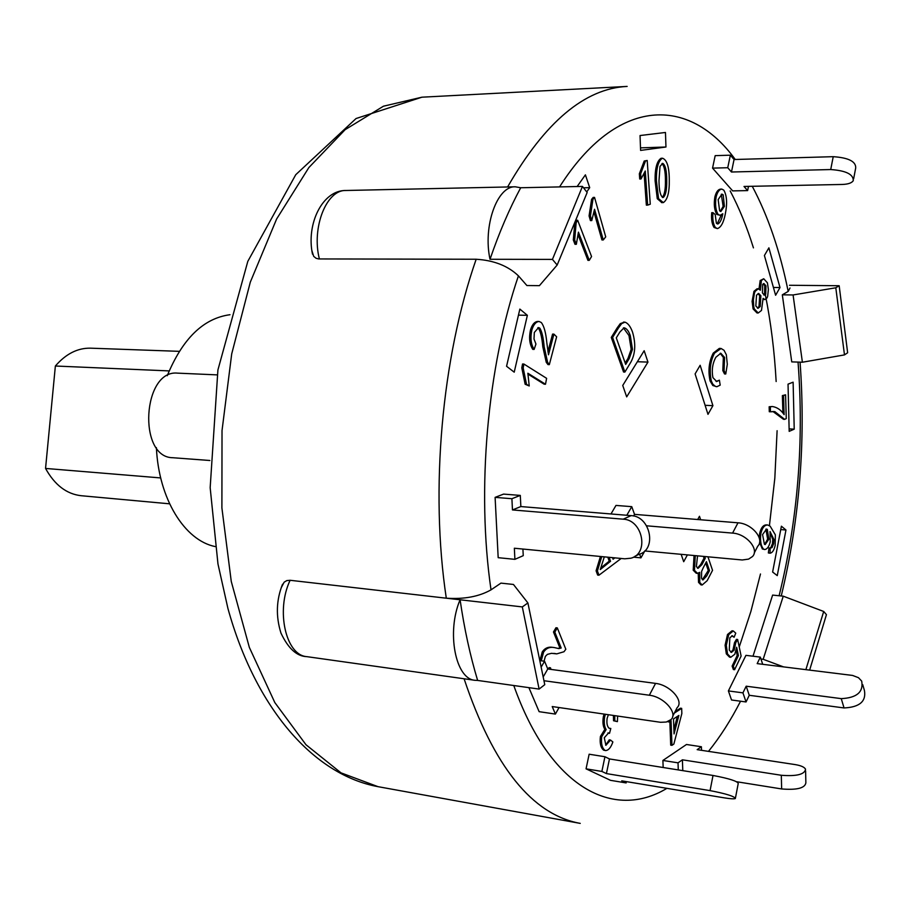 <?xml version="1.0" encoding="UTF-8"?>
<svg xmlns="http://www.w3.org/2000/svg" width="911" height="911" viewBox="0 0 911 911"><rect width="100%" height="100%" fill="white"/><g stroke="black" fill="none" stroke-linecap="round" stroke-linejoin="round"><path stroke-width="1.37" d="M802.397 362.225L844.486 354.903L835.797 287.785L793.082 294.959L802.397 362.225L791.75 361.883L782.321 294.822L788.186 291.418L789.996 288.001M215.235 546.577C184.614 540.462 158.685 498.818 156.396 447.643M167.26 375.696C182.599 338.596 203.506 318.258 229.982 314.716M217.114 374.876L177.656 373.146C142.64 369.217 137.493 457.504 172.714 457.721L209.872 460.499M281.226 587.743L284.152 582.163L286.851 580.58L290.119 580.284L460.089 599.78C464.325 628.852 470.178 655.738 477.637 680.437L475.064 680.312C455.443 679.23 446.31 631.904 460.089 599.78L522.31 606.92L527.902 602.957L544.767 684.662L539.107 689.08L522.31 606.92M557.168 265.033L552.442 259.396L582.459 186.413L587.162 192.494L557.168 265.033L539.414 285.655L526.888 285.53L518.427 275.851C507.985 265.864 493.899 260.341 476.168 259.248L318.668 258.94L316.071 258.269L313.68 256.355L311.938 250.764M520.705 187.746C509.329 208.915 499.091 232.76 490.016 259.282C482.773 226.19 497.19 185.798 515.296 186.801L520.705 187.746L582.459 186.413M490.016 259.282L552.442 259.396M739.231 647.004L750.88 611.486L760.48 573.998M769.476 525.237L774.828 478.173L777.106 430.709M776.149 381.527C774.498 351.509 770.922 322.71 765.411 295.13M753.431 247.86C746.929 226.964 739.174 207.981 730.178 190.934M476.168 259.248C441.778 357.636 429.935 490.107 446.299 598.197C464.132 599.381 479.038 596.603 491.018 589.85L500.959 583.12L513.451 584.463L527.902 602.957M697.462 568.168L700.684 564.478L704.032 558.136L703.44 556.405M805.882 669.631L823.703 611.475L783.255 596.181L763.179 659.302L783.483 666.863M823.703 611.475L826.436 614.652L809.64 670.097M752.998 656.216L772.619 595.088L783.255 596.181M760.97 659.029L763.179 659.302M477.637 680.437L539.107 689.08M446.299 598.197L460.089 599.78M835.797 287.785L839.168 285.735L847.64 352.751L844.486 354.903M789.473 285.268L839.168 285.735M782.321 294.822L793.082 294.959M794.221 429.161L789.177 431.358L788.038 384.146L793.117 382.176L794.221 429.161L789.108 428.887M742.943 692.861L746.189 686.199L749.263 695.287L746.041 701.96L742.943 692.861L728.39 690.925L731.533 699.99L728.39 690.925L745.938 655.351L760.343 657.104L762.701 664.301M678.274 769.92L678.023 762.837L662.901 760.457L663.162 767.506L662.901 760.457L686.484 744.492L701.39 746.747L701.516 750.322M779.998 287.534L775.614 295.255L764.409 255.501L768.895 247.838L779.998 287.534L773.428 287.466M665.964 147.013L640.592 150.406L640.046 135.534L665.463 132.471L665.964 147.013L640.501 147.855M647.96 362.1L626.688 396.877L622.737 385.455L644.168 350.724L647.96 362.1L637.37 361.735M785.965 529.997L777.254 575.615L772.619 572.028L781.399 526.205L785.965 529.997L780.75 529.576M527.367 315.32L514.214 372.178L506.562 366.268L519.862 309.091L527.367 315.32L518.461 315.138M577.141 186.527L585.409 174.844L589.702 187.677L583.53 187.803M589.702 187.677L586.718 191.925M687.384 554.913L683.705 561.711L681.143 554.332M697.701 519.521L699.477 516.275L700.639 519.76M539.13 711.673L528.904 687.646L539.13 711.673L555.391 714.076L552.225 706.549L660.577 722.298L666.305 722.036L671.031 719.565C678.274 713.062 663.8 696.744 649.338 695.23L543.947 680.722M712.914 405.668L707.984 414.346L695.104 373.909L700.149 365.277L712.914 405.668L705.103 405.304M747.624 190.604L732.649 190.889L712.55 168.125L715.181 155.644L730.349 155.189L734.061 159.516L833.223 156.681L830.718 169.548C845.943 170.608 853.47 174.32 853.277 180.697C851.717 183.009 848.073 184.25 842.333 184.455L744.014 186.459L747.624 190.604L748.489 186.368M589.144 754.217L586.058 768.838L610.552 780.34L586.058 768.838L589.144 754.217L604.938 756.734L609.47 758.943L713.017 775.466L710.068 790.623C726.226 793.743 734.653 796.385 735.348 798.548C734.038 799.061 730.394 798.833 724.393 797.865L621.746 780.852L626.13 782.925L626.404 781.615M503.578 494.104L495.106 497.372L498.18 557.68L495.106 497.372L503.578 494.104L520.306 495.413L520.853 506.562L631.141 515.626L623.192 519.179C642.699 519.76 649.406 553.581 630.981 558.192L624.752 558.807L514.351 548.228L514.897 559.343L523.244 555.664L522.914 549.048M702.37 579.726L708.268 570.468L705.718 563.044M757.462 308.169L759.011 306.506L759.672 295.733L758.054 293.558M763.805 294.993L764.523 294.139L764.75 285.826L763.327 283.697M720.259 211.341L723.152 206.387L721.284 194.282M673.889 729.552L677.328 716.456M600.782 567.94L609.231 561.153L607.808 557.19M764.614 544.402L767.643 539.141L765.9 529.154M662.354 197.38C664.552 194.738 665.577 189.044 665.429 180.321C665.429 171.644 664.278 166.041 662.001 163.513M625.197 363.022L627.952 358.467L631.175 349.323L628.977 335.555L623.42 327.88M618.444 327.994L621.621 323.633L624.957 322.152C627.964 323.166 630.48 326.468 632.519 332.06C635.935 343.72 635.388 353.741 630.879 362.111L624.878 372.064L612.591 337.457L618.444 327.994L617.123 327.96L620.3 323.599L624.547 322.141M629.262 358.513L625.686 364.423L616.292 337.844L619.867 332.048L624.058 327.789C626.483 328.245 628.567 330.852 630.298 335.59L632.485 349.357L629.262 358.513L627.952 358.467M624.878 372.064L623.568 372.018L611.27 337.423L617.123 327.96M611.27 337.423L612.591 337.457M620.3 323.599L621.621 323.633M631.175 349.323L632.485 349.357M628.977 335.555L630.298 335.59M669.278 180.196C669.483 192.403 667.49 199.873 663.322 202.595L658.562 198.666L656.398 180.742C656.193 168.455 658.175 160.962 662.354 158.252L662.65 158.263C667.068 160.006 669.278 167.317 669.278 180.196M663.049 197.528L662.923 197.539C660.35 195.922 659.04 190.285 658.995 180.617L660.019 166.417L662.752 163.342C665.383 165.028 666.715 170.676 666.727 180.298C666.875 190 665.656 195.751 663.094 197.528L662.798 197.528M661.796 202.595L657.264 198.689L655.1 180.765C654.895 168.489 656.877 160.996 661.056 158.286L661.352 158.309M657.264 198.689L658.562 198.666M665.429 180.321L666.727 180.298M772.027 547.625L773.61 543.799L773.94 539.517L770.023 531.546L770.228 541.863C768.986 546.748 767.119 549.299 764.614 549.527L763.543 549.071C760.89 546.019 759.99 540.861 760.833 533.607C762.2 527.811 764.5 524.941 767.711 524.987L770.182 526.194L775.341 534.837L775.181 545.382C774.043 550.29 772.323 552.897 770.046 553.205L770.216 548.115L772.027 547.625L770.854 547.511L772.426 543.696L772.756 539.426L770.33 533.026M762.575 534.563L766.515 529.086L767.324 529.405L768.827 539.244L765.183 544.596L764.409 544.231L762.575 534.563M769.658 548.069L770.854 547.511M770.046 553.205L768.337 552.943L769.032 548.012L770.216 548.115M768.337 552.943L769.522 553.045M759.227 537.832L759.637 533.504C761.004 527.708 763.304 524.838 766.527 524.895L767.711 524.987M759.637 533.504L760.833 533.607M764.614 549.527L762.359 548.969L759.569 542.432M762.359 548.969L763.543 549.071M772.756 539.426L773.94 539.517M767.643 539.141L768.827 539.244M766.14 529.314L767.324 529.405M621.188 558.466L598.971 575.194L597.411 570.935L601.75 556.61M612.522 557.634L613.092 559.229L614.788 557.862M609.117 557.316L610.541 561.278L600.269 569.557L604.312 556.849M598.971 575.194L597.65 575.057L596.09 570.798L597.411 570.935M612.761 558.318L613.479 557.737M596.09 570.798L600.429 556.484M609.231 561.153L610.541 561.278M729.836 637.825L729.267 650.044L731.419 652.447L734.186 650.09L735.724 642.79L737.648 639.476L741.121 656.034L734.596 669.722L733.332 666.214L738.422 655.578L736.657 647.254L734.813 654.235L730.747 657.298L727.536 654.007L726.306 645.352L728.72 634.625L733.275 630.924L735.758 633.156L734.107 637.256L732.387 635.753L729.836 637.825M734.107 637.256L731.772 635.798M730.747 657.298L729.54 657.138L726.318 653.859L725.099 645.216L727.502 634.489L732.057 630.788L733.275 630.924M727.502 634.489L728.72 634.625M725.099 645.216L726.306 645.352M726.318 653.859L727.536 654.007M734.596 669.722L733.389 669.562L732.125 666.066L737.215 655.43L736.042 649.873M737.215 655.43L738.422 655.578M732.125 666.066L733.332 666.214M730.827 652.253L732.979 649.953L734.517 642.642L736.452 639.34L737.648 639.476M734.517 642.642L735.724 642.79M732.979 649.953L734.186 650.09M549.333 364.639L547.602 362.305L544.163 346.761C543.377 337.742 541.92 331.524 539.813 328.131L538.56 327.573L534.336 332.458L534.005 339.017L535.941 344.051L534.142 349.403C530.919 344.369 530.168 337.879 531.876 329.93C533.527 324.589 535.919 321.765 539.061 321.481L541.271 322.494C544.038 325.979 545.883 332.72 546.816 342.718L548.49 354.8L553.922 334.132L556.632 336.785L549.333 364.639L547.966 364.582L546.236 362.259L542.797 346.715C541.999 337.696 540.542 331.49 538.435 328.097L537.843 327.687M547.932 351.68L552.556 334.098L553.922 334.132M534.142 349.403L532.764 349.357C529.542 344.324 528.79 337.844 530.498 329.896C532.149 324.555 534.541 321.742 537.684 321.446L539.061 321.481M530.498 329.896L531.876 329.93M542.797 346.715L544.163 346.761M608.389 714.725L607.159 718.21C606.487 723.095 607.136 726.431 609.083 728.231L610.814 728.481L609.516 733.332L608.628 732.899L604.278 737.762L605.906 745.3L610.529 740.062L612.864 741.941C610.939 747.532 608.514 750.402 605.576 750.573L604.927 750.345C601.989 747.931 600.93 743.376 601.727 736.68L606.145 729.552C604.289 726.636 603.799 722.4 604.665 716.843L605.382 714.281M617.612 716.069L617.407 721.626L614.834 720.943L614.72 715.647M617.407 721.626L613.536 720.749L613.422 715.454M613.536 720.749L614.834 720.943M605.576 750.573L603.629 750.152C600.691 747.726 599.62 743.171 600.417 736.475L604.847 729.358C602.991 726.443 602.49 722.207 603.367 716.65L604.084 714.099M603.367 716.65L604.665 716.843M604.847 729.358L606.145 729.552M600.417 736.475L601.727 736.68M603.629 750.152L604.927 750.345M605.644 745.141L609.231 739.857L610.529 740.062M608.001 732.911L609.174 733.082M609.516 733.332L607.933 732.922M609.265 728.299L610.814 728.481M578.439 232.146L576.344 244.296L574.67 239.98L576.162 222.694L577.676 220.268L591.558 256.549L589.258 260.341L578.439 232.146M589.258 260.341L587.914 260.341L578.121 234.856M576.344 244.296L574.989 244.296L573.315 239.992L574.807 222.717L576.321 220.28L577.676 220.268M574.807 222.717L576.162 222.694M573.315 239.992L574.67 239.98M645.261 170.995L641.025 178.966L640.661 173.762L645.512 160.985L647.197 160.473L650.272 204.212L647.664 205.112L645.261 170.995M647.664 205.112L646.355 205.134L644.134 173.716M641.025 178.966L639.716 179L639.34 173.796L644.202 161.019L647.197 160.473M644.202 161.019L645.512 160.985M639.34 173.796L640.661 173.762M594.541 209.245L591.774 220.587L590.43 215.884L592.936 199.35L594.541 197.391L605.724 236.86L603.276 239.957L594.541 209.245M603.276 239.957L601.932 239.957L594.018 212.149M591.774 220.587L590.419 220.599L589.075 215.907L591.581 199.372L593.198 197.414L594.541 197.391M591.581 199.372L592.936 199.35M589.075 215.907L590.43 215.884M527.868 373.237L529.223 385.968L526.512 384.305L523.176 367.919L523.916 364.047L546.611 378.338L545.507 384.237L527.868 373.237M545.507 384.237L544.129 384.18L527.959 374.102M529.223 385.968L525.135 384.248L521.798 367.873L522.538 364.001L523.916 364.047M521.798 367.873L523.176 367.919M525.135 384.248L526.512 384.305M786.273 418.627L784.644 419.356L774.817 411.613L770.49 411.783L770.342 406.83L772.346 406.522C777.083 407.228 781.012 409.939 784.12 414.653L783.562 395.647L785.578 394.793L786.273 418.627M782.891 412.82L782.378 395.602L785.578 394.793M782.378 395.602L783.562 395.647M770.49 411.783L769.294 411.726L769.146 406.773L772.346 406.522M769.146 406.773L770.342 406.83M784.644 419.356L783.471 419.299L772.835 411.419M541.259 660.805L543.594 652.094C546.156 648.279 549.663 646.764 554.127 647.539L558.864 648.586L561.187 648.017L554.822 632.132L557.304 627.895L565.833 649.258L563.989 651.741L556.769 653.87L551.519 653.324L547.374 654.371L545.382 656.364L544.061 661.181M549.333 669.198L550.483 667.797L550.984 669.414M558.136 648.461L559.855 647.846L553.478 631.972L555.961 627.736L557.304 627.895M553.478 631.972L554.822 632.132M559.855 647.846L561.187 648.017M539.904 660.634L542.25 651.923C544.801 648.108 548.32 646.594 552.783 647.368L554.127 647.539M542.25 651.923L543.594 652.094M547.989 669.016L549.139 667.626L550.483 667.797M556.769 653.87L553.911 653.403M554.264 653.46L555.608 653.642M711.32 380.992C709.168 370.663 710.238 361.382 714.52 353.126L721.091 348.492L724.029 350.279L726.329 354.732L727.308 364.298L725.76 373.988L724.051 370.629L724.587 357.454L720.795 353.24L715.818 357.294C712.482 363.569 711.514 370.344 712.914 377.621L716.729 381.538L719.394 380.172L720.191 385.137L716.82 386.731L715.42 386.401L712.857 384.237L711.32 380.992L710.079 380.946C707.927 370.618 708.986 361.337 713.267 353.092L719.326 348.401L720.567 348.435M716.82 386.731L712.823 385.512L710.079 380.946M716.103 381.447L719.394 380.172M725.76 373.988L724.53 373.943L722.822 370.595L723.357 357.419L720.168 353.297M723.357 357.419L724.587 357.454M722.822 370.595L724.051 370.629M713.267 353.092L714.52 353.126M674.345 713.085L681.667 708.359L681.849 713.518L673.855 744.059L671.954 745.335L671.054 720.521L668.879 721.945L668.845 721.148M674.049 733.902L673.502 718.938L678.889 715.442L674.049 733.902M675.085 711.616L680.426 708.189L681.667 708.359M668.879 721.945L667.615 721.671M671.954 745.335L670.712 745.141L669.847 721.318M716.388 223.275L717.845 224.026C720.009 222.876 721.603 219.756 722.617 214.677L722.799 213.755L720.089 215.326L718.062 214.415C715.613 210.122 714.976 204.303 716.126 196.924C717.378 192.039 719.257 189.431 721.774 189.078L723.801 190.137C726.921 195.603 727.422 203.586 725.281 214.074C723.607 222.58 720.988 227.42 717.412 228.604L715.34 227.477C713.165 224.004 712.379 219.061 712.983 212.673L715.192 214.495L716.388 223.275M723.186 194.783L724.404 206.364L720.863 211.477L719.633 210.817L718.153 199.577L721.933 194.134L723.186 194.783L721.933 194.806M717.412 228.604L714.087 227.488C711.912 224.015 711.127 219.073 711.73 212.684L712.983 212.673M714.087 227.488L715.34 227.477M720.089 215.326L716.809 214.427C714.361 210.145 713.712 204.315 714.873 196.947C716.126 192.062 718.005 189.454 720.521 189.112L721.774 189.078M714.873 196.947L716.126 196.924M721.911 214.689L722.617 214.677M717.219 223.878L721.273 215.053M723.152 206.387L724.404 206.364M767.426 282.831L768.372 289.425L767.666 296.269L767.051 297.908L764.91 299.56L763.088 298.387L761.494 310.435L758.225 312.985L754.308 308.931L753.739 306.722L753.374 299.856L754.41 293.274L755.173 291.338L758.294 288.776L760.366 290.21L761.38 280.554L763.725 278.755L767.426 282.831M755.834 305.959L756.517 295.187L758.669 293.444L760.879 295.745L760.218 306.529L758.066 308.294L755.834 305.959M762.427 292.909L762.666 284.494L763.908 283.537L765.957 285.838L765.73 294.151L764.431 295.175L762.427 292.909M759.011 288.912L760.173 280.542L763.725 278.755M760.173 280.542L761.38 280.554M758.225 312.985L757.018 312.963L753.09 308.909L752.11 301.279L753.966 291.326L757.075 288.764L758.294 288.776M753.966 291.326L755.173 291.338M753.09 308.909L754.308 308.931M764.91 299.56L763.202 299.468M764.523 294.139L765.73 294.151M764.75 285.826L765.957 285.838M759.011 306.506L760.218 306.529M759.672 295.733L760.879 295.745M707.949 556.826L712.55 570.332L707.164 580.683L702.187 584.987L699.773 582.493L699.705 572.359L697.462 573.349L694.467 570.332L695.287 555.653M704.681 556.519L705.273 558.249L701.925 564.604L698.054 568.35L696.391 566.562L697.541 555.858M703.315 567.61L706.435 561.666L709.498 570.593L706.629 576.082L702.962 579.954L701.538 578.303L701.607 571.425L703.315 567.61M697.462 573.349L696.22 573.224L693.214 570.206L694.034 555.528M693.214 570.206L694.467 570.332M702.187 584.987L700.946 584.862L698.532 582.368L698.247 573.292M698.532 582.368L699.773 582.493M705.399 575.957L706.629 576.082M708.268 570.468L709.498 570.593M700.684 564.478L701.925 564.604M704.032 558.136L705.273 558.249M610.974 513.963L615.984 505.423L631.767 506.664L634.523 514.362L737.99 522.812L732.569 533.106C746.451 533.789 759.706 549.549 752.429 556.587L748.58 559.115L742.249 559.98L644.692 550.95M830.718 169.548L731.465 172.008L727.741 167.726L712.55 168.125L715.181 155.644M727.741 167.726L730.349 155.189M731.465 172.008L734.061 159.516M853.653 178.715L855.714 167.897C855.93 161.441 848.426 157.705 833.223 156.681M626.791 515.262L631.767 506.664M644.817 550.961L640.945 557.851L639.59 554.127M633.487 557.145L640.945 557.851M754.206 553.125L757.724 546.236C765.001 539.164 751.826 523.449 737.99 522.812M633.578 516.002L634.523 514.362M646.616 525.806L732.569 533.106M495.106 497.372L511.902 498.716L512.46 509.932L520.853 506.562M511.902 498.716L520.306 495.413M498.18 557.68L514.897 559.343M634.956 556.257L638.862 554.378C657.207 549.777 650.545 516.173 631.141 515.626M512.46 509.932L623.192 519.179M543.172 676.987L547.773 668.981L655.556 683.398L649.338 695.23M541.145 667.148L544.562 661.238L547.773 668.981M559.058 707.54L555.391 714.076M672.717 716.251L677.112 707.665C684.366 701.117 669.984 684.844 655.556 683.398M539.802 660.623L544.562 661.238M586.058 768.838L601.875 771.435L606.419 773.587L609.47 758.943M601.875 771.435L604.938 756.734M610.552 780.34L626.13 782.925M735.462 797.934L738.229 783.483C737.546 781.205 729.142 778.529 713.017 775.466M606.419 773.587L710.068 790.623M682.783 770.638L682.407 759.82L781.308 775.272L781.649 788.949C796.92 790.179 804.994 788.14 805.871 782.811L805.597 770.865M678.023 762.837L682.407 759.82M701.39 746.747L697.166 749.651L795.155 764.591C800.917 765.536 804.39 767.085 805.552 769.214C804.675 774.441 796.59 776.457 781.308 775.272M736.737 781.752L781.649 788.949M760.343 657.104L757.178 663.618L852.582 675.438L858.469 677.693L861.692 681.098C863.639 692.018 856.83 697.86 841.252 698.635L844.053 707.949C859.585 707.209 866.372 701.368 864.414 690.436L862.728 684.651M746.189 686.199L841.252 698.635M731.533 699.99L746.041 701.96M749.263 695.287L844.053 707.949M179.285 351.339L90.531 348.173C77.617 347.911 65.899 353.855 55.366 366.017L45.55 468.436C54.683 484.971 66.549 494.058 81.147 495.709L169.583 503.817M160.7 477.933L45.55 468.436M169.173 370.914L55.366 366.017M559.57 186.914C617.464 95.666 689.525 96.372 735.245 159.482M752.258 186.288C768.053 215.987 780.021 251.026 788.186 291.418M464.086 678.763C493.477 766.47 532.195 814.685 580.239 823.385L378.042 786.671L341.01 772.858L305.994 744.742L274.815 702.54L249.341 647.391L231.269 581.457L221.897 507.894L222.022 430.607L231.701 353.935L250.309 282.148L276.602 219.039L308.863 167.567L345.144 129.658L383.44 106.211L421.93 97.192L627.144 86.42C584.896 88.424 545.04 121.937 507.598 186.971M319.385 258.963C311.38 227.75 326.457 189.613 345.873 190.49L515.296 186.801M282.547 584.213C276.238 600.053 275.714 616.36 280.975 633.134C288.275 648.541 296.872 656.375 306.756 656.637C285.769 655.248 275.657 610.416 290.119 580.284M798.047 362.088C804.14 441.641 797.831 519.521 779.11 595.748M740.552 701.219C730.793 720.271 720.1 736.988 708.473 751.381M666.92 788.334C613.695 820.526 550.221 788.209 513.781 685.516M491.018 589.85C476.43 489.708 487.271 367.201 518.427 275.851M655.1 180.765L656.398 180.742M772.426 543.696L773.61 543.799M602.991 566.186L604.312 566.312M538.435 328.097L539.813 328.131M546.236 362.259L547.602 362.305M773.621 411.556L774.817 411.613M716.809 214.427L718.062 214.415M378.042 786.671C313.976 774.954 255.809 708.986 227.944 608.525L217.968 563.955L210.168 487.67L217.911 369.98L247.803 261.366L295.756 174.707L356.053 118.532L421.93 97.192M306.756 656.637L475.064 680.312M800.063 362.145C805.859 441.596 799.585 519.543 781.251 595.976M312.507 254.192C306.028 224.004 322.471 190.08 345.873 190.49M624.752 322.141L623.431 322.107M662.354 158.252L661.056 158.286M662.832 202.595L661.545 202.618M663.322 202.595L662.024 202.606"/></g></svg>
